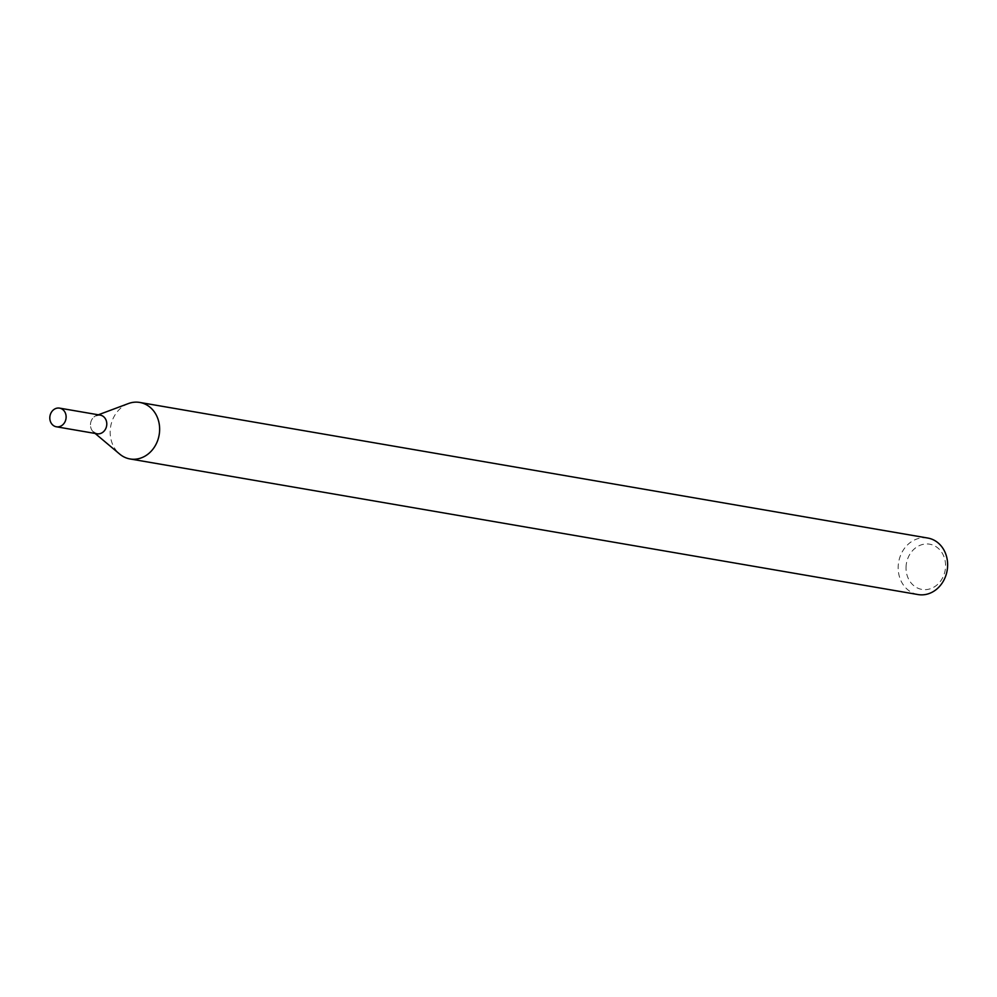<?xml version="1.0" encoding="UTF-8"?>
<svg xmlns="http://www.w3.org/2000/svg" width="997" height="997" viewBox="0 0 997 997"><rect width="100%" height="100%" fill="white"/><g stroke="black" fill="none" stroke-linecap="round" stroke-linejoin="round"><path stroke-width="0.75" stroke-dasharray="4.99 3.74" d="M98.342 414.802L96.472 415.487A9.459 8.126 -80.2 0 0 90.503 423.924A9.459 8.126 -80.2 0 0 93.606 432.175L95.126 433.446M128.401 403.561A28.676 24.601 -80.2 0 0 110.318 429.096A28.676 24.601 -80.2 0 0 119.702 454.096M927.771 538.044A28.676 24.601 -80.2 0 0 898.309 564.713A28.676 24.601 -80.2 0 0 918.038 594.561M906.136 565.536A22.943 19.678 -80.2 0 0 933.803 587.208A22.943 19.678 -80.2 0 0 937.479 547.689A22.943 19.678 -80.2 0 0 906.136 565.536M100.223 415.126A9.459 8.126 -80.2 0 0 90.503 423.924A9.459 8.126 -80.2 0 0 97.021 433.77"/><path stroke-width="1.5" d="M93.606 432.175A9.459 8.126 -80.2 0 0 106.629 425.819A9.459 8.126 -80.2 0 0 96.472 415.487M95.126 433.446L119.702 454.096A28.676 24.601 -80.2 0 0 130.046 458.956A28.676 24.601 -80.2 0 0 159.159 434.866A28.676 24.601 -80.2 0 0 139.767 402.439A28.676 24.601 -80.2 0 0 128.401 403.561L98.342 414.802M130.046 458.956L918.038 594.561A28.676 24.601 -80.2 0 0 947.15 570.483A28.676 24.601 -80.2 0 0 927.771 538.044L139.767 402.439M49.85 416.92A9.459 8.126 -80.2 0 0 56.355 426.778A9.459 8.126 -80.2 0 0 65.964 418.827A9.459 8.126 -80.2 0 0 59.571 408.122A9.459 8.126 -80.2 0 0 49.85 416.92M56.355 426.778L97.021 433.77A9.459 8.126 -80.2 0 0 106.629 425.819A9.459 8.126 -80.2 0 0 100.223 415.126L59.571 408.122"/></g></svg>
